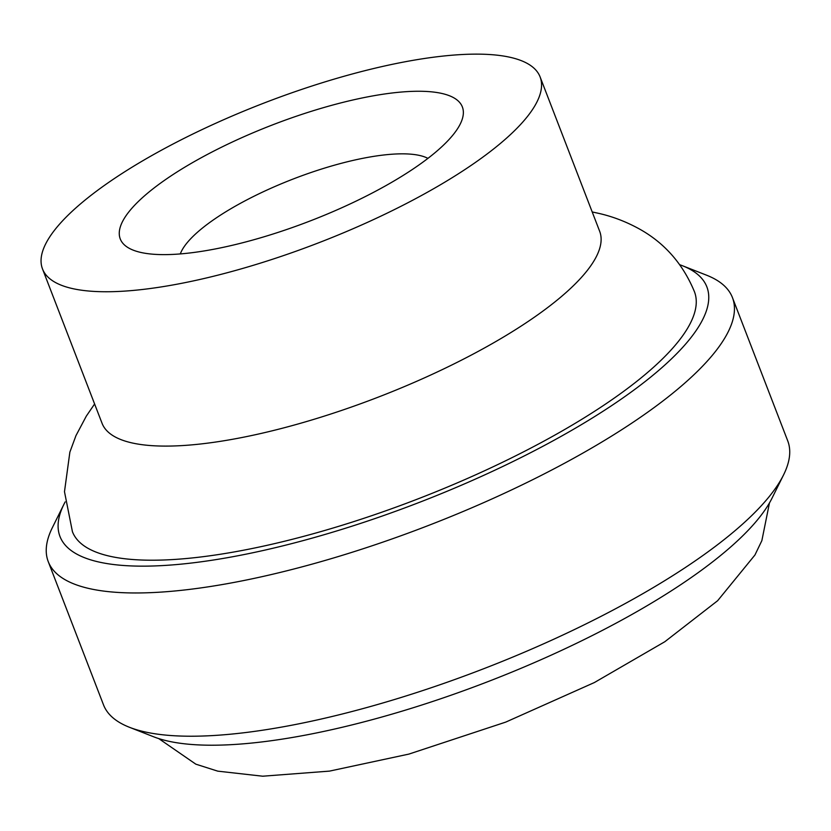 <?xml version="1.0" encoding="UTF-8"?>
<svg xmlns="http://www.w3.org/2000/svg" width="831" height="831" viewBox="0 0 831 831"><rect width="100%" height="100%" fill="white"/><g stroke="black" fill="none" stroke-linecap="round" stroke-linejoin="round"><path stroke-width="1.25" d="M42.506 268.943L102.057 423.291A266.678 75.029 -21.1 0 0 131.236 442.746A266.678 75.029 -21.1 0 0 425.794 377.253A266.678 75.029 -21.1 0 0 599.66 231.278L540.108 76.94A266.678 75.029 -21.1 0 0 510.93 57.484A266.678 75.029 -21.1 0 0 216.372 122.978A266.678 75.029 -21.1 0 0 42.506 268.943A266.678 75.029 -21.1 0 0 71.684 288.399A266.678 75.029 -21.1 0 0 366.242 222.905A266.678 75.029 -21.1 0 0 540.108 76.94M442.3 93.56A183.35 51.584 -21.1 0 0 216.029 149.954A183.35 51.584 -21.1 0 0 133.22 250.152A183.35 51.584 -21.1 0 0 140.314 252.323A183.35 51.584 -21.1 0 0 317.92 217.899A183.35 51.584 -21.1 0 0 460.291 123.944A183.35 51.584 -21.1 0 0 442.3 93.56M427.934 158.368A136.679 38.455 -21.1 0 0 419.987 155.553A136.679 38.455 -21.1 0 0 284.046 182.654A136.679 38.455 -21.1 0 0 180.306 253.922M783.581 474.865L772.051 498.112A346.683 97.539 158.9 0 1 502.848 675.769A346.683 97.539 158.9 0 1 167.021 740.857A346.683 97.539 158.9 0 1 153.59 736.765L129.439 727.281A366.689 103.158 -21.1 0 0 143.638 731.612A366.689 103.158 -21.1 0 0 498.849 662.764A366.689 103.158 -21.1 0 0 783.581 474.865A366.689 103.158 -21.1 0 0 787.726 440.846L732.443 297.591A366.689 103.158 158.9 0 1 493.375 498.309A366.689 103.158 158.9 0 1 88.356 588.358A366.689 103.158 158.9 0 1 48.24 561.611A366.689 103.158 158.9 0 1 52.384 527.592L63.904 504.344A346.683 97.539 -21.1 0 0 97.923 561.798A346.683 97.539 -21.1 0 0 525.784 455.159A346.683 97.539 -21.1 0 0 682.376 265.702A346.683 97.539 -21.1 0 0 679.789 264.736M682.376 265.702L706.527 275.175A366.689 103.158 158.9 0 1 732.443 297.591M94.599 403.97L86.331 416.092L75.953 435.652L69.866 452.137L64.486 491.703L72.432 531.705A333.356 93.778 -21.1 0 0 108.903 556.022A333.356 93.778 -21.1 0 0 477.098 474.158A333.356 93.778 -21.1 0 0 694.436 291.691C682.874 263.759 664.405 242.777 639.029 228.774C625.888 221.576 612.333 216.413 598.351 213.287L592.212 211.957M65.171 501.893A346.683 97.539 -21.1 0 0 63.904 504.344M48.24 561.611L103.511 704.865A366.689 103.158 -21.1 0 0 129.439 727.281M769.464 502.932L761.861 540.638L754.943 555.004L717.631 600.72L664.8 641.74L594.383 682.542L505.726 722.108L408.935 754.081L329.471 771.116L262.679 776.206L217.743 771.147L195.825 764.167L158.742 738.593"/></g></svg>
